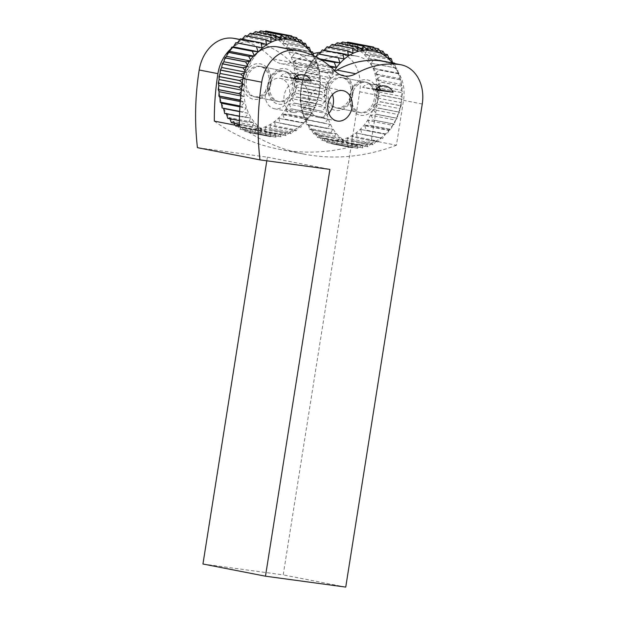 <?xml version="1.0" encoding="UTF-8"?>
<svg xmlns="http://www.w3.org/2000/svg" width="618" height="618" viewBox="0 0 618 618"><rect width="100%" height="100%" fill="white"/><g stroke="black" fill="none" stroke-linecap="round" stroke-linejoin="round"><path stroke-width="0.46" stroke-dasharray="3.09 2.32" d="M335.002 71.085A25.755 20.239 -79 0 1 325.053 72.236A25.755 20.239 -79 0 1 316.115 67.262A103.013 80.95 101 0 0 280.348 47.362M311.912 65.207L293.187 61.553A25.755 20.239 -79 0 1 281.26 63.693A25.755 20.239 -79 0 1 272.314 58.718L291.039 62.372A25.755 20.239 101 0 0 299.985 67.347A25.755 20.239 101 0 0 311.912 65.207A103.013 80.95 -79 0 1 355.999 56.045A36.053 28.335 -79 0 1 357.266 56.253A36.053 28.335 -79 0 1 378.455 95.458L371.348 140.34L396.416 145.23L403.531 100.348A36.053 28.335 101 0 0 382.341 61.151M293.187 61.553A103.013 80.95 -79 0 1 313.117 53.642M320.526 52.306A103.013 80.95 -79 0 1 337.274 52.391L355.999 56.045M202.951 563.995L283.214 574.894L359.73 91.804A36.053 28.335 101 0 0 338.54 52.6A36.053 28.335 101 0 0 337.274 52.391M266.806 160.804L267.378 157.173L197.443 147.671M236.547 38.81A103.013 80.95 -79 0 1 272.314 58.718M289.487 95.249A15.45 12.144 -79 0 1 274.485 108.776A15.45 12.144 -79 0 1 265.531 91.286A15.45 12.144 -79 0 1 280.41 78.447A15.45 12.144 -79 0 1 289.487 95.249M239.398 126.01A257.528 202.38 101 0 0 303.732 154.052A257.528 202.38 101 0 0 396.416 145.23M361.375 112.808A15.45 12.144 -79 0 1 360.835 112.715A15.45 12.144 -79 0 1 351.874 95.226A15.45 12.144 -79 0 1 366.752 82.387A15.45 12.144 -79 0 1 375.775 99.529A15.45 12.144 -79 0 1 361.375 112.808M328.776 113.372A15.45 12.144 -79 0 1 318.285 117.327A15.45 12.144 -79 0 1 309.332 99.83A15.45 12.144 -79 0 1 324.203 86.991A15.45 12.144 -79 0 1 332.438 94.6M279.506 101.684A15.45 12.144 -79 0 1 278.957 101.591A15.45 12.144 -79 0 1 270.004 84.102A15.45 12.144 -79 0 1 284.883 71.263A15.45 12.144 -79 0 1 293.905 88.413A15.45 12.144 -79 0 1 279.506 101.684M230.9 48.892A36.053 28.335 -79 0 1 251.65 41.87A103.013 80.95 -79 0 1 255.28 42.464A103.013 80.95 -79 0 1 291.039 62.372M336.308 107.911A15.45 12.144 101 0 0 350.707 94.639A15.45 12.144 101 0 0 341.684 77.489A15.45 12.144 101 0 0 326.806 90.328A15.45 12.144 101 0 0 335.759 107.826A15.45 12.144 101 0 0 336.308 107.911M375.157 89.819L362.65 87.377L376.269 89.224M376.022 89.409L375.605 89.363M362.65 87.377A15.45 12.144 -79 0 1 369.842 83.507L373.612 84.689L374.91 84.195A15.45 12.144 -79 0 1 378.958 87.277M374.91 84.195L381.167 85.67L379.467 84.882L371.155 84.519L369.842 83.507M254.431 96.787A15.45 12.144 101 0 0 268.83 83.515A15.45 12.144 101 0 0 259.807 66.365A15.45 12.144 101 0 0 244.929 79.204A15.45 12.144 101 0 0 253.89 96.702A15.45 12.144 101 0 0 254.431 96.787M293.287 78.695L280.781 76.253L294.4 78.1M294.153 78.285L293.728 78.247M280.781 76.253A15.45 12.144 -79 0 1 287.973 72.383C289.463 73.866 291.148 74.098 293.04 73.071A15.45 12.144 -79 0 1 297.088 76.153M293.04 73.071L299.29 74.546L297.59 73.758L289.286 73.395L287.973 72.383M267.378 157.173L329.904 169.378M345.74 587.1L283.214 574.894M214.33 121.113A257.528 202.38 101 0 0 278.656 149.162A257.528 202.38 101 0 0 371.348 140.34M308.212 98.903A15.45 12.144 101 0 0 299.135 82.101A15.45 12.144 101 0 0 284.257 94.94A15.45 12.144 101 0 0 293.218 112.43A15.45 12.144 101 0 0 308.212 98.903M307.517 118.857L307.092 119.39L282.835 114.654L283.268 114.121L307.517 118.857L308.946 118.355L288.312 114.33L283.268 114.121M268.32 84.488A15.45 12.144 -79 0 1 283.314 70.954A15.45 12.144 -79 0 1 292.399 87.756A15.45 12.144 -79 0 1 277.397 101.29A15.45 12.144 -79 0 1 268.32 84.488M295.968 88.335A18.03 14.168 101 0 0 277.335 70.058A18.03 14.168 101 0 0 272.453 100.888A18.03 14.168 101 0 0 295.968 88.335M246.435 80.216A15.45 12.144 101 0 0 255.512 97.018A15.45 12.144 101 0 0 270.514 83.484A15.45 12.144 101 0 0 261.437 66.682A15.45 12.144 101 0 0 246.435 80.216M312.917 55.396A47.903 37.644 -79 0 1 319.243 91.495A47.903 37.644 -79 0 1 261.939 129.015A47.903 37.644 -79 0 1 258.471 51.781M270.954 83.453A18.03 14.168 -79 0 1 247.447 96.006A18.03 14.168 -79 0 1 252.329 65.176A18.03 14.168 -79 0 1 270.954 83.453M294.238 86.62A47.903 37.644 101 0 0 244.736 38.053A47.903 37.644 101 0 0 231.765 119.969A47.903 37.644 101 0 0 294.238 86.62M319.946 85.377L320.665 81.684L300.031 77.659L295.249 80.556L319.946 85.377L320.309 88.127L299.676 84.102A51.503 40.479 -79 0 1 299.66 84.21L294.593 86.674L319.29 91.495L320.294 88.235A51.503 40.479 101 0 0 320.309 88.127M295.249 80.556L299.676 84.102M319.969 79.266L320.363 75.203L299.73 71.178L295.273 74.446L319.969 79.266L320.665 81.576L300.031 77.551A51.503 40.479 -79 0 1 300.031 77.659M295.273 74.446L300.031 77.551M319.375 73.279L319.398 68.899L298.764 64.875L294.678 68.459L319.375 73.279L320.356 75.095L299.722 71.07A51.503 40.479 -79 0 1 299.73 71.178M294.678 68.459L299.722 71.07M318.154 67.509L317.776 62.874L297.142 58.849L293.457 62.688L318.154 67.509L319.375 68.799L298.741 64.774A51.503 40.479 -79 0 1 298.764 64.875M293.457 62.688L298.741 64.774M316.339 62.047L315.535 57.235L294.902 53.21L291.642 57.227L316.339 62.047L317.745 62.781L297.111 58.756A51.503 40.479 -79 0 1 297.142 58.849M291.642 57.227L297.111 58.756M312.7 52.059L292.067 48.034L289.263 52.159L313.959 56.98L313.65 55.728M289.263 52.159L313.959 56.98M309.332 47.447L288.699 43.422L286.35 47.578L311.047 52.399M286.35 47.578L292.02 47.957L310.784 51.618M305.47 43.469L284.836 39.436L282.959 43.561L307.656 48.382M282.959 43.561L288.637 43.353L307.03 46.937M301.19 40.185L280.557 36.161L279.143 40.162L303.84 44.983M279.143 40.162L284.767 39.382L302.689 42.874M296.555 37.652L275.922 33.627L274.964 37.443L299.66 42.263M274.964 37.443L280.479 36.107L297.806 39.49M291.642 35.921L271.008 31.889L270.491 35.45L295.188 40.27M270.491 35.45L275.844 33.588L292.391 36.817M265.91 30.977L265.794 34.214L290.491 39.034M265.794 34.214L270.931 31.866A51.503 40.479 -79 0 1 271.008 31.889M260.688 30.9L260.958 33.758L285.655 38.579M260.958 33.758L264.597 31.665M255.443 31.665L256.061 34.09L280.757 38.911M256.061 34.09L258.618 32.283M250.259 33.248L251.178 35.195L275.875 40.015M251.178 35.195L252.87 33.758M245.222 35.635L246.389 37.065L271.086 41.885M246.389 37.065L247.378 36.06M240.41 38.787L241.777 39.66L266.474 44.481M241.777 39.66L242.21 39.135M235.906 42.642L262.109 47.771M253.666 56.037L254.423 56.184L253.511 56.199M254.152 55.527L254.423 56.184M249.811 60.896L251.225 61.174L249.494 61.375M250.537 59.846L251.225 61.174M246.783 66.234L248.521 66.574L246.412 67.038M247.455 64.89L248.521 66.574M244.543 71.951L246.373 72.306L244.226 73.001M245.014 70.537L246.373 72.306M243.09 77.93L244.798 78.262L242.905 79.089M243.33 76.678L244.798 78.262M242.179 84.033L243.832 84.357L241.993 85.369M242.318 83.005L243.832 84.357M241.399 90.073L243.492 90.483L241.174 92.043M241.522 89.046L243.492 90.483M240.765 95.952L243.778 96.539L240.464 99.212M240.873 94.84L243.778 96.539M240.271 101.568L244.689 102.433L240.796 106.157L239.962 105.987M240.363 100.464L244.689 102.433M239.908 106.837L246.211 108.065L242.735 111.997L239.668 111.402M239.954 106.08L246.211 108.065M239.66 111.649L248.312 113.333L245.276 117.42L239.498 116.292M239.668 111.487L248.312 113.333M226.397 113.812L226.265 113.349L250.962 118.169L248.382 122.318L239.413 120.572M239.498 116.369L250.962 118.169M226.265 113.349L224.689 113.473M229.85 118.772L229.425 117.659L254.122 122.48L252.005 126.628L239.39 124.164M239.413 120.634L248.444 122.395L254.122 122.48M229.425 117.659L227.81 118.37M233.905 123.144L233.032 121.375L257.729 126.196L256.084 130.267L235.458 126.242L234.894 125.13M239.39 124.218L252.074 126.69L257.729 126.196M233.032 121.375L231.441 122.665M261.738 129.255L260.557 133.179L239.923 129.154L237.042 124.434L261.738 129.255L256.161 130.321L235.528 126.296A51.503 40.479 -79 0 1 235.458 126.242M237.042 124.434L235.528 126.296M266.072 131.619L265.338 135.319L244.705 131.286L241.375 126.798L266.072 131.619L260.634 133.218L240 129.193A51.503 40.479 -79 0 1 239.923 129.154M241.375 126.798L240 129.193M270.669 133.233L270.352 136.648L249.718 132.615L245.972 128.413L270.669 133.233L265.416 135.342L244.782 131.317A51.503 40.479 -79 0 1 244.705 131.286M245.972 128.413L244.782 131.317M275.443 134.083L275.528 137.142L254.894 133.109L250.746 129.262L275.443 134.083L270.437 136.655L249.803 132.631A51.503 40.479 -79 0 1 249.718 132.615M250.746 129.262L249.803 132.631M280.317 134.145L280.765 136.794L260.132 132.77L255.62 129.324L280.317 134.145L275.613 137.142L254.979 133.117A51.503 40.479 -79 0 1 254.894 133.109M255.62 129.324L254.979 133.117M285.222 133.426L285.995 135.62L265.361 131.595L260.526 128.606L285.222 133.426L280.858 136.787L260.224 132.754A51.503 40.479 -79 0 1 260.132 132.77M260.526 128.606L260.224 132.754M290.066 131.935L291.117 133.627L270.483 129.602L265.369 127.115L290.066 131.935L286.08 135.597L265.446 131.564A51.503 40.479 -79 0 1 265.361 131.595M265.369 127.115L265.446 131.564M294.778 129.695L296.045 130.854L275.412 126.829L270.081 124.882L294.778 129.695L291.194 133.588L270.56 129.564A51.503 40.479 -79 0 1 270.483 129.602M270.081 124.882L270.56 129.564M299.274 126.752L274.577 121.931L299.274 126.752L296.13 130.8L275.497 126.775A51.503 40.479 -79 0 1 275.412 126.829M274.577 121.931L275.497 126.775M303.484 123.136L278.788 118.316L303.484 123.136L300.788 127.277L280.155 123.252A51.503 40.479 -79 0 1 280.085 123.314M278.788 118.316L280.155 123.252M282.835 114.654L284.473 119.05L305.107 123.075L307.092 119.39M310.769 114.168L312.368 113.024L291.735 108.992L286.072 109.347L310.769 114.168L309.008 118.27L288.374 114.245A51.503 40.479 -79 0 1 288.312 114.33M286.072 109.347L288.374 114.245M313.72 108.961L315.265 107.246L294.631 103.221L289.023 104.148L313.72 108.961L312.422 112.932L291.789 108.907A51.503 40.479 -79 0 1 291.735 108.992M289.023 104.148L291.789 108.907M316.153 103.391L317.567 101.128L296.934 97.096L291.457 98.571L316.153 103.391L315.304 107.146L294.67 103.121A51.503 40.479 -79 0 1 294.631 103.221M291.457 98.571L294.67 103.121M318.015 97.536L319.259 94.755L298.625 90.722L293.318 92.715L318.015 97.536L317.606 101.02L296.972 96.995A51.503 40.479 -79 0 1 296.934 97.096M293.318 92.715L296.972 96.995M319.259 94.755A51.503 40.479 101 0 0 319.282 94.647L319.29 91.495M294.593 86.674L298.649 90.622A51.503 40.479 -79 0 1 298.625 90.722M298.649 90.622L319.282 94.647M320.294 88.235L299.66 84.21M389.394 129.981L388.961 130.514L364.713 125.778L365.138 125.245L389.394 129.981L390.815 129.479L370.182 125.446L365.138 125.245M350.19 95.612A15.45 12.144 -79 0 1 365.192 82.078A15.45 12.144 -79 0 1 374.269 98.88A15.45 12.144 -79 0 1 359.274 112.414A15.45 12.144 -79 0 1 350.19 95.612M377.837 99.459A18.03 14.168 101 0 0 359.212 81.182A18.03 14.168 101 0 0 354.33 112.012A18.03 14.168 101 0 0 377.837 99.459M328.305 91.34A15.45 12.144 101 0 0 337.389 108.142A15.45 12.144 101 0 0 352.384 94.608A15.45 12.144 101 0 0 343.307 77.806A15.45 12.144 101 0 0 328.305 91.34M392.461 63.121A47.903 37.644 -79 0 1 401.121 102.619A47.903 37.644 -79 0 1 347.378 142.155A47.903 37.644 -79 0 1 334.523 70.599M352.832 94.577A18.03 14.168 -79 0 1 329.317 107.13A18.03 14.168 -79 0 1 334.199 76.3A18.03 14.168 -79 0 1 352.832 94.577M376.107 97.737A47.903 37.644 101 0 0 326.605 49.177A47.903 37.644 101 0 0 313.635 131.093A47.903 37.644 101 0 0 376.107 97.737M401.816 96.493L402.534 92.808L381.909 88.783L377.119 91.673L401.816 96.493L402.179 99.251L381.545 95.226A51.503 40.479 -79 0 1 381.53 95.334L376.462 97.798L401.159 102.619L402.163 99.359A51.503 40.479 101 0 0 402.179 99.251M377.119 91.673L381.545 95.226M401.847 90.39L402.241 86.327L381.607 82.302L377.15 85.57L401.847 90.39L402.542 92.7L381.909 88.675A51.503 40.479 -79 0 1 381.909 88.783M377.15 85.57L381.909 88.675M401.244 84.403L401.267 80.023L380.634 75.999L376.547 79.583L401.244 84.403L402.225 86.219L381.592 82.194A51.503 40.479 -79 0 1 381.607 82.302M376.547 79.583L381.592 82.194M400.031 78.633L399.653 73.998L379.019 69.973L375.335 73.812L400.031 78.633L401.244 79.923L380.618 75.89A51.503 40.479 -79 0 1 380.634 75.999M375.335 73.812L380.618 75.89M398.216 73.163L397.405 68.359L376.771 64.326L373.519 68.351L398.216 73.163L399.622 73.905L378.988 69.873A51.503 40.479 -79 0 1 379.019 69.973M373.519 68.351L378.988 69.873M395.829 68.104L394.578 63.183L373.944 59.158L371.132 63.283L397.366 68.266L376.733 64.241A51.503 40.479 -79 0 1 376.771 64.326M371.132 63.283L376.733 64.241M391.202 58.571L370.568 54.546L368.228 58.702L392.809 63.19M393.62 63.345L392.924 63.523M368.228 58.702L373.89 59.073L392.654 62.742M387.339 54.593L366.713 50.56L364.836 54.685L389.533 59.506M364.836 54.685L370.506 54.469L388.9 58.061M383.06 51.309L362.426 47.277L361.012 51.286L385.709 56.107M361.012 51.286L366.644 50.506L384.566 53.998M378.425 48.776L357.791 44.751L356.833 48.567L381.53 53.387M356.833 48.567L362.357 47.231L379.676 50.614M373.519 47.038L352.886 43.013L352.36 46.574L377.057 51.394M352.36 46.574L357.714 44.712L374.261 47.941M347.779 42.101L347.671 45.338L372.368 50.158M347.671 45.338L352.801 42.99A51.503 40.479 -79 0 1 352.886 43.013M342.557 42.024L342.835 44.882L367.532 49.703M342.835 44.882L346.466 42.789M337.32 42.781L337.93 45.214L362.627 50.027M337.93 45.214L340.495 43.407M332.136 44.372L333.048 46.319L357.745 51.139M333.048 46.319L334.74 44.882M327.092 46.759L328.258 48.189L352.955 53.009M328.258 48.189L329.255 47.184M322.287 49.911L323.647 50.784L348.343 55.605M323.647 50.784L324.087 50.259M317.783 53.766L343.987 58.895M321.036 59.714L313.658 58.27L315.25 57.999L319.606 58.849M315.25 57.999L315.922 56.833M331.171 67.37L309.981 63.345L311.596 62.488L329.618 66.002M311.596 62.488L313.596 58.355L321.252 59.846M333.094 72.298L327.447 72.939L306.822 68.915L308.397 67.478L333.094 72.298L330.56 67.462L309.927 63.438A51.503 40.479 -79 0 1 309.981 63.345M308.397 67.478L309.927 63.438M330.398 77.698L324.844 78.903L304.21 74.871L305.701 72.878L330.398 77.698L327.401 73.032L306.767 69.007A51.503 40.479 -79 0 1 306.822 68.915M305.701 72.878L306.767 69.007M328.243 83.43L322.843 85.16L302.21 81.136L303.546 78.61L328.243 83.43L324.805 79.004L304.172 74.971A51.503 40.479 -79 0 1 304.21 74.871M303.546 78.61L304.172 74.971M326.675 89.386L321.484 91.618L300.85 87.586L301.978 84.566L326.675 89.386L322.82 85.269L302.187 81.236A51.503 40.479 -79 0 1 302.21 81.136M301.978 84.566L302.187 81.236M325.709 95.481L320.773 98.162L300.139 94.137L301.012 90.661L325.709 95.481L321.46 91.727L300.827 87.694A51.503 40.479 -79 0 1 300.85 87.586M301.012 90.661L300.827 87.694M325.362 101.607L320.742 104.697L300.109 100.664L300.665 96.787L325.362 101.607L320.765 98.27L300.132 94.245A51.503 40.479 -79 0 1 300.139 94.137M300.665 96.787L300.132 94.245M325.647 107.663L321.375 111.101L300.742 107.076L300.951 102.843L325.647 107.663L320.742 104.805L300.109 100.773A51.503 40.479 -79 0 1 300.109 100.664M300.951 102.843L300.109 100.773M326.559 113.557L322.673 117.273L302.04 113.248L301.862 108.737L326.559 113.557L321.391 111.201L300.757 107.177A51.503 40.479 -79 0 1 300.742 107.076M301.862 108.737L300.757 107.177M328.081 119.189L324.604 123.121L303.971 119.096L303.384 114.369L328.081 119.189L322.696 117.374L302.063 113.349A51.503 40.479 -79 0 1 302.04 113.248M303.384 114.369L302.063 113.349M330.182 124.457L327.146 128.544L306.513 124.512L305.485 119.637L330.182 124.457L304.01 119.189A51.503 40.479 -79 0 1 303.971 119.096M305.485 119.637L304.01 119.189M332.832 129.293L330.259 133.442L309.626 129.417L308.135 124.473L332.832 129.293L306.559 124.597A51.503 40.479 -79 0 1 306.513 124.512M308.135 124.473L306.559 124.597M335.991 133.596L333.882 137.752L313.249 133.72L311.294 128.776L335.991 133.596L330.313 133.519L309.68 129.494A51.503 40.479 -79 0 1 309.626 129.417M311.294 128.776L309.68 129.494M339.606 137.32L337.961 141.391L317.328 137.358L314.91 132.499L339.606 137.32L333.944 137.814L313.311 133.789A51.503 40.479 -79 0 1 313.249 133.72M314.91 132.499L313.311 133.789M343.608 140.379L342.426 144.303L321.793 140.271L318.911 135.558L343.608 140.379L338.031 141.445L317.397 137.412A51.503 40.479 -79 0 1 317.328 137.358M318.911 135.558L317.397 137.412M347.942 142.743L347.208 146.435L326.574 142.41L323.245 137.922L347.942 142.743L342.503 144.342L321.87 140.317A51.503 40.479 -79 0 1 321.793 140.271M323.245 137.922L321.87 140.317M352.538 144.357L352.229 147.764L331.596 143.739L327.841 139.537L352.538 144.357L347.293 146.466L326.659 142.441A51.503 40.479 -79 0 1 326.574 142.41M327.841 139.537L326.659 142.441M357.312 145.207L357.397 148.266L336.764 144.233L332.615 140.386L357.312 145.207L352.314 147.779L331.681 143.755A51.503 40.479 -79 0 1 331.596 143.739M332.615 140.386L331.681 143.755M362.194 145.269L362.642 147.918L342.009 143.894L337.498 140.448L362.194 145.269L357.482 148.266L336.849 144.241A51.503 40.479 -79 0 1 336.764 144.233M337.498 140.448L336.849 144.241M367.092 144.55L367.864 146.744L347.231 142.712L342.395 139.73L367.092 144.55L362.727 147.911L342.094 143.878A51.503 40.479 -79 0 1 342.009 143.894M342.395 139.73L342.094 143.878M371.943 143.059L372.986 144.751L352.353 140.726L347.246 138.239L371.943 143.059L367.949 146.713L347.316 142.688A51.503 40.479 -79 0 1 347.231 142.712M347.246 138.239L347.316 142.688M376.648 140.819L377.922 141.978L357.289 137.945L351.951 135.999L376.648 140.819L373.071 144.712L352.438 140.68A51.503 40.479 -79 0 1 352.353 140.726M351.951 135.999L352.438 140.68M381.144 137.868L356.447 133.055L381.144 137.868L378 141.924L357.366 137.899A51.503 40.479 -79 0 1 357.289 137.945M356.447 133.055L357.366 137.899M385.354 134.261L360.657 129.44L385.354 134.261L382.666 138.401L362.032 134.376A51.503 40.479 -79 0 1 361.955 134.438M360.657 129.44L362.032 134.376M364.713 125.778L366.343 130.174L386.976 134.199L388.961 130.514M392.639 125.292L394.245 124.148L373.612 120.116L367.942 120.471L392.639 125.292L390.877 129.394L370.244 125.369A51.503 40.479 -79 0 1 370.182 125.446M367.942 120.471L370.244 125.369M395.597 120.085L397.135 118.37L376.501 114.345L370.9 115.265L395.597 120.085L394.299 124.056L373.666 120.023A51.503 40.479 -79 0 1 373.612 120.116M370.9 115.265L373.666 120.023M398.023 114.508L399.444 112.244L378.811 108.22L373.326 109.695L398.023 114.508L397.181 118.27L376.547 114.245A51.503 40.479 -79 0 1 376.501 114.345M373.326 109.695L376.547 114.245M399.892 108.66L401.128 105.879L380.495 101.846L375.196 103.839L399.892 108.66L399.475 112.144L378.842 108.119A51.503 40.479 -79 0 1 378.811 108.22M375.196 103.839L378.842 108.119M401.128 105.879A51.503 40.479 101 0 0 401.152 105.771L401.159 102.619M376.462 97.798L380.518 101.746A51.503 40.479 -79 0 1 380.495 101.846M380.518 101.746L401.152 105.771M402.163 99.359L381.53 95.334M316.115 67.262L334.84 70.915M378.455 95.458L359.73 91.804M422.256 104.009L403.531 100.348M251.65 41.87L239.815 39.56M325.053 72.236L343.778 75.898M299.985 67.347L281.26 63.693M338.54 52.6L357.266 56.253M366.752 82.387L341.684 77.489M360.835 112.715L335.759 107.826M379.946 86.559L381.167 85.67M373.481 89.007L369.78 83.924M284.883 71.263L259.807 66.365M278.957 101.591L253.89 96.702M298.077 75.435L299.29 74.554M291.611 77.883L287.911 72.8M385.477 86.041L379.977 84.967M342.936 90.645L324.203 86.991M337.011 120.981L318.285 117.327M303.608 74.917L298.1 73.843M239.884 39.467L255.28 42.464M278.656 149.162L303.732 154.052M299.135 82.101L280.41 78.447M293.218 112.43L274.485 108.776M283.314 70.954L261.437 66.682M277.397 101.29L255.512 97.018M365.192 82.078L343.307 77.806M359.274 112.414L337.389 108.142"/><path stroke-width="0.93" d="M299.073 51.016A103.013 80.95 101 0 0 295.45 50.413L276.725 46.759A103.013 80.95 101 0 1 280.348 47.362L299.073 51.016A103.013 80.95 101 0 1 334.84 70.915A25.755 20.239 101 0 0 343.778 75.898A25.755 20.239 101 0 0 355.713 73.751L336.98 70.097A25.755 20.239 -79 0 1 335.002 71.085M313.117 53.642A103.013 80.95 -79 0 1 320.526 52.306M401.067 64.805L382.341 61.151A36.053 28.335 101 0 0 381.074 60.935L399.8 64.596A36.053 28.335 -79 0 1 401.067 64.805A36.053 28.335 -79 0 1 422.256 104.009L345.74 587.1L265.47 576.192L202.951 563.995L266.806 160.804M276.725 46.759A36.053 28.335 101 0 0 242.99 78.54L261.715 82.194A231.781 182.148 101 0 0 259.969 159.877L197.443 147.671A231.781 182.148 -79 0 1 199.197 69.996L217.922 73.65A36.053 28.335 -79 0 1 230.9 48.892M239.815 39.56L232.924 38.216A36.053 28.335 101 0 0 199.197 69.996M232.924 38.216A103.013 80.95 -79 0 1 236.547 38.81L239.884 39.467M399.8 64.596A103.013 80.95 101 0 0 355.713 73.751M381.074 60.935A103.013 80.95 101 0 0 336.98 70.097M242.99 78.54A231.781 182.148 101 0 0 239.398 126.01L214.33 121.113A231.781 182.148 -79 0 1 217.922 73.65M332.438 94.6A15.45 12.144 -79 0 1 333.287 103.793A15.45 12.144 -79 0 1 328.776 113.372M261.715 82.194A36.053 28.335 -79 0 1 295.45 50.413M376.269 89.224L393.102 92.252L375.157 89.819A15.45 12.144 101 0 1 385.477 86.041A15.45 12.144 101 0 1 393.102 92.252M375.605 89.363L379.946 86.559M378.958 87.277A15.45 12.144 -79 0 1 380.603 89.811M294.4 78.1L311.233 81.128L293.287 78.695A15.45 12.144 101 0 1 303.608 74.917A15.45 12.144 101 0 1 311.233 81.128M293.728 78.247L298.077 75.435M297.088 76.153A15.45 12.144 -79 0 1 298.726 78.687M352.013 107.447A15.45 12.144 101 0 0 342.936 90.645A15.45 12.144 101 0 0 328.058 103.484A15.45 12.144 101 0 0 337.011 120.981A15.45 12.144 101 0 0 352.013 107.447M265.47 576.192L329.904 169.378L259.969 159.877M258.471 51.781A47.903 37.644 -79 0 1 312.917 55.396M313.65 55.728L312.7 52.059A51.503 40.479 101 0 0 312.654 51.982L311.047 52.399L309.332 47.447A51.503 40.479 101 0 0 309.27 47.377L307.656 48.382L305.47 43.469A51.503 40.479 101 0 0 305.4 43.407L303.84 44.983L301.19 40.185A51.503 40.479 101 0 0 301.113 40.139L299.66 42.263L296.555 37.652A51.503 40.479 101 0 0 296.478 37.621L295.188 40.27L291.642 35.921A51.503 40.479 101 0 0 291.565 35.898L290.491 39.034L286.536 35.002L265.91 30.977A51.503 40.479 -79 0 0 265.817 30.97L286.451 34.994L285.655 38.579L281.321 34.925L260.688 30.9A51.503 40.479 -79 0 0 260.603 30.908L281.236 34.932L280.757 38.911L276.076 35.69L255.443 31.665A51.503 40.479 -79 0 0 255.358 31.68L275.991 35.705L275.875 40.015L270.893 37.273L250.259 33.248A51.503 40.479 -79 0 0 250.174 33.279L270.808 37.312L271.086 41.885L265.856 39.668L245.222 35.635A51.503 40.479 -79 0 0 245.145 35.682L265.771 39.714L266.474 44.481L261.043 42.812L240.41 38.787A51.503 40.479 -79 0 0 240.332 38.841L260.966 42.874L262.109 47.771L235.906 42.642A51.503 40.479 -79 0 0 235.837 42.712L256.47 46.744L258.077 51.696L252.422 51.178L231.789 47.146L233.38 46.875L258.077 51.696M310.784 51.618L312.654 51.982M307.03 46.937L309.27 47.377M302.689 42.874L305.4 43.407M297.806 39.49L301.113 40.139M292.391 36.817L296.478 37.621M270.792 31.927L291.565 35.898M264.597 31.665L265.817 30.97M258.618 32.283L260.603 30.908M252.87 33.758L255.358 31.68M247.378 36.06L250.174 33.279M241.777 39.66L245.145 35.682M237.412 42.951L240.332 38.841M233.38 46.875L235.837 42.712M253.511 56.199L248.745 56.253L228.112 52.221L229.726 51.364L253.666 56.037M229.726 51.364L231.719 47.231L252.353 51.255L254.423 56.184M249.494 61.375L245.578 61.815L224.944 57.791L226.528 56.354L249.811 60.896M226.528 56.354L228.057 52.314L248.691 56.338L250.537 59.846M246.412 67.038L242.974 67.779L222.341 63.747L223.824 61.754L246.783 66.234M223.824 61.754L224.898 57.883L245.531 61.908L247.455 64.89M244.226 73.001L240.974 74.036L220.34 70.012L221.677 67.486L244.543 71.951M221.677 67.486L222.302 63.847L242.936 67.88L245.014 70.537M242.905 79.089L239.606 80.495L218.973 76.47L220.101 73.442L243.09 77.93M220.101 73.442L220.309 70.112L240.943 74.145L243.33 76.678M241.993 85.369L238.903 87.038L218.27 83.013L219.135 79.537L242.179 84.033M219.135 79.537L218.957 76.578L239.591 80.603L242.318 83.005M241.174 92.043L238.865 93.573L218.231 89.548L218.795 85.663L241.399 90.073M218.795 85.663L218.262 83.121L238.896 87.146L241.522 89.046M240.464 99.212L239.498 99.977L218.872 95.952L219.081 91.719L240.765 95.952M219.081 91.719L218.239 89.649L238.872 93.681L240.873 94.84M239.962 105.987L220.162 102.124L219.993 97.613L240.271 101.568M219.993 97.613L218.888 96.053L240.363 100.464M239.668 111.402L222.101 107.972L221.507 103.245L239.908 106.837M221.507 103.245L220.193 102.225L239.954 106.08M239.498 116.292L224.643 113.388L223.616 108.513L239.66 111.649M223.616 108.513L239.668 111.487M239.413 120.572L227.748 118.293L226.265 113.349M224.643 113.388A51.503 40.479 -79 0 0 224.689 113.473L239.498 116.369M239.39 124.164L231.379 122.596L229.85 118.772M227.748 118.293A51.503 40.479 -79 0 0 227.81 118.37L239.413 120.634M234.894 125.13L233.905 123.144M231.379 122.596A51.503 40.479 -79 0 0 231.441 122.665L239.39 124.218M334.523 70.599A47.903 37.644 -79 0 1 392.461 63.121M394.67 63.554L394.578 63.183A51.503 40.479 101 0 0 394.523 63.106L392.924 63.523L391.202 58.571A51.503 40.479 101 0 0 391.14 58.501L389.533 59.506L387.339 54.593A51.503 40.479 101 0 0 387.277 54.531L385.709 56.107L383.06 51.309A51.503 40.479 101 0 0 382.99 51.263L381.53 53.387L378.425 48.776A51.503 40.479 101 0 0 378.347 48.745L377.057 51.394L373.519 47.038A51.503 40.479 101 0 0 373.434 47.022L372.368 50.158L368.413 46.126L347.779 42.101A51.503 40.479 -79 0 0 347.695 42.094L368.328 46.118L367.532 49.703L363.191 46.049L342.557 42.024A51.503 40.479 -79 0 0 342.472 42.032L363.106 46.056L362.627 50.027L357.953 46.813L337.32 42.781A51.503 40.479 -79 0 0 337.235 42.804L357.861 46.829L357.745 51.139L352.77 48.397L332.136 44.372A51.503 40.479 -79 0 0 332.051 44.403L352.685 48.436L352.955 53.009L347.725 50.792L327.092 46.759A51.503 40.479 -79 0 0 327.015 46.806L347.648 50.83L348.343 55.605L342.92 53.936L322.287 49.911A51.503 40.479 -79 0 0 322.21 49.965L342.843 53.998L343.987 58.895L317.783 53.766A51.503 40.479 -79 0 0 317.706 53.836L338.34 57.868L339.946 62.82L334.292 62.302L321.036 59.714M392.654 62.742L394.523 63.106M388.9 58.061L391.14 58.501M384.566 53.998L387.277 54.531M379.676 50.614L382.99 51.263M374.261 47.941L378.347 48.745M352.662 43.051L373.434 47.022M346.466 42.789L347.695 42.094M340.495 43.407L342.472 42.032M334.74 44.882L337.235 42.804M329.255 47.184L332.051 44.403M323.647 50.784L327.015 46.806M319.29 54.075L322.21 49.965M319.606 58.849L339.946 62.82M315.922 56.833L317.706 53.836M329.618 66.002L336.292 67.308L330.615 67.377M321.252 59.846L334.23 62.379L336.292 67.308"/></g></svg>
